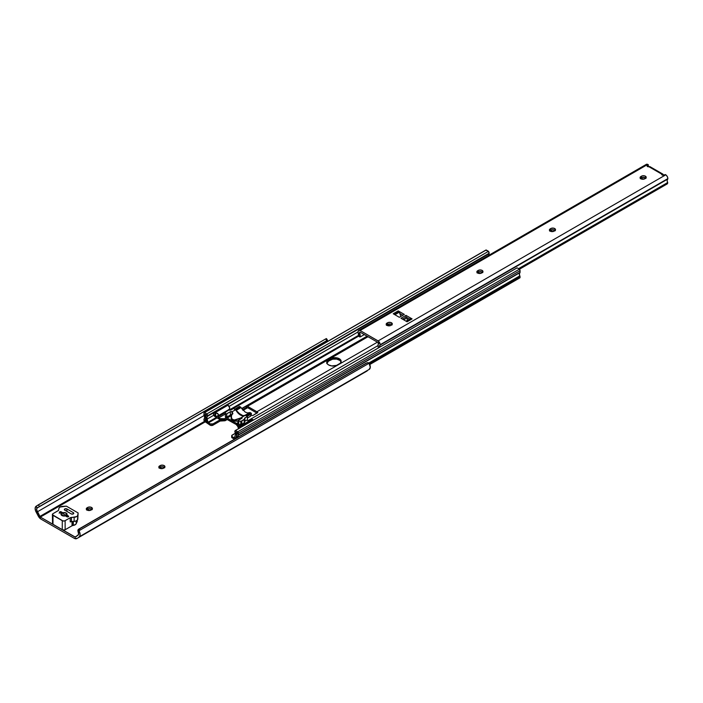 <?xml version="1.0" encoding="UTF-8"?>
<svg xmlns="http://www.w3.org/2000/svg" width="703" height="703" viewBox="0 0 703 703"><rect width="100%" height="100%" fill="white"/><g stroke="black" fill="none" stroke-linecap="round" stroke-linejoin="round"><path stroke-width="1.05" d="M164.546 467.548A2.777 1.599 0 0 0 160.205 467.24L160.205 465.588A2.777 1.599 180 0 1 163.228 465.245A2.777 1.599 180 0 1 164.941 466.722A2.777 1.599 180 0 1 164.133 467.855L163.562 468.189A2.777 1.599 180 0 1 159.634 468.189L163.14 468.391L164.73 467.337L164.889 466.414L163.228 465.245L160.627 465.395L158.869 466.739L159.634 468.189A2.777 1.599 180 0 1 158.816 467.056A2.777 1.599 180 0 1 159.634 465.922L159.634 467.565L162.165 466.766L164.73 467.759M92.005 509.429A2.777 1.599 0 0 0 87.655 509.121L87.655 507.469A2.777 1.599 180 0 1 90.687 507.127A2.777 1.599 180 0 1 92.401 508.603A2.777 1.599 180 0 1 91.583 509.737L91.012 510.07A2.777 1.599 180 0 1 87.084 510.07L90.59 510.273L92.19 509.218L92.348 508.295L90.687 507.127L88.077 507.276L86.328 508.62L87.084 510.07A2.777 1.599 180 0 1 86.276 508.937A2.777 1.599 180 0 1 87.084 507.803L87.084 509.455L89.624 508.656L92.19 509.64M79.14 536.864L369.11 369.453A5.229 3.014 -120 0 0 369.216 369.4A5.229 3.014 -120 0 0 369.462 363.803L369.057 363.266L79.035 530.703L79.281 531.336A5.229 3.014 60 0 1 79.044 536.925A5.229 3.014 60 0 1 78.938 536.987L79.764 536.169L80.098 534.008L79.281 531.336L78.191 531.767A3.207 1.854 60 0 1 78.033 535.176A3.207 1.854 60 0 1 77.919 535.238L75.476 537.092A1.011 0.58 60 0 1 74.94 537.066L77.321 535.695L74.94 537.066L40.326 517.083L205.276 421.853L40.326 517.083A1.011 0.58 60 0 1 39.79 516.485L204.599 421.334L39.79 516.485L37.356 511.819L204.116 415.535L37.356 511.819A3.207 1.854 60 0 1 37.083 508.032L327.545 340.261L326.447 338.565L325.674 338.925L326.763 340.621L39.447 506.503L38.349 504.816L325.674 338.925L36.161 506.213M366.245 363.161L368.091 362.695L369.057 363.266L79.035 530.703L79.773 528.726L367.089 362.845L78.674 529.157L367.089 362.845A2.021 1.643 -111.4 0 1 369.057 363.266L370.296 367.291L369.11 369.453M366.368 363.126A2.021 1.643 68.6 0 0 365.999 363.275L78.674 529.157L77.901 530.633L78.613 534.385L75.37 537.145L40.176 516.977L36.582 509.622L37.083 508.032L39.447 506.503L38.349 504.816L36.389 506.081M335.524 365.771L332.493 366.122M326.754 342.089L327.255 340.498A3.207 1.854 -120 0 0 326.746 341.939M36.328 512.39A5.229 3.014 60 0 1 35.985 506.336L35.168 508.067L35.502 510.615L38.814 517.004L41.046 519.148A5.255 3.032 60 0 1 38.234 516.037L36.328 512.39M41.046 519.148L74.219 538.296L77.031 538.436A5.255 3.032 60 0 1 76.847 538.56A5.255 3.032 60 0 1 74.219 538.296L41.046 519.148M159.027 468.093L159.634 467.565A2.777 1.599 0 0 0 159.212 467.882M86.487 509.974L87.084 509.455A2.777 1.599 0 0 0 86.671 509.763M366.623 371.193L77.031 538.436L367.203 370.903A5.255 3.032 -120 0 1 367.019 371.026L76.847 538.56M37.083 508.032L35.985 506.336L37.391 507.838M326.403 338.644L325.674 338.925L326.763 340.621L327.545 340.261M79.281 531.336L79.035 530.703A2.021 1.643 -111.4 0 1 79.773 528.726L78.674 529.157A2.021 1.643 68.6 0 0 77.971 531.275L78.191 531.767L79.281 531.336M60.686 512.346L68.34 516.767L67.435 516.925L65.361 515.87L61.917 515.536L61.073 514.596L61.328 513.542L59.5 512.346L60.686 511.661L62.752 512.715L66.205 513.058A3.032 1.749 180 0 1 67.093 514.297A3.032 1.749 180 0 1 66.794 515.053L66.794 515.87L66.794 515.053L68.56 516.134L68.34 516.767L68.34 515.94A1.011 0.58 180 0 1 66.917 516.767L65.361 515.87A3.032 1.749 180 0 1 61.029 514.297A3.032 1.749 180 0 1 61.328 513.542L61.328 515.053L61.328 513.542L59.773 512.645A1.011 0.58 180 0 1 61.205 511.819L61.205 512.645L61.205 511.819L62.752 512.715A3.032 1.749 180 0 1 66.205 513.058L67.049 513.998L66.794 515.053L68.34 515.94L68.34 516.767L60.686 512.346L59.975 512.759L60.686 512.346M61.328 514.368L64.228 516.046L61.328 514.368M60.546 512.434L59.975 512.759M87.084 509.455L87.084 507.803L87.655 507.469L87.655 509.121L87.084 509.455M159.634 467.565L159.634 465.922L160.205 465.588L160.205 467.24L159.634 467.565M332.765 365.982A2.777 1.599 180 0 1 335.357 365.736M66.205 515.536L66.205 513.058L66.205 515.536M72.031 521.503L72.031 525.774L65.133 529.754L65.133 520.686L70.212 517.751L70.212 521.872L70.212 517.751L76.627 516.608L77.673 515.563L78.13 512.935L66.407 506.169L60.063 507.039L59.017 508.084L58.481 510.413L52.989 513.673L52.435 514.728L62.927 520.941L64.825 520.826L70.212 517.751A2.021 1.169 180 0 1 71.469 517.417L71.469 521.538L74.123 521.398A4.042 2.329 0 0 0 77.796 519.28L78.13 512.935L66.407 506.169L62.567 506.362A4.042 2.329 180 0 0 58.894 508.489L58.657 510.018A2.021 1.169 180 0 1 58.077 510.738L52.989 513.673A2.021 1.169 180 0 0 52.4 514.499L52.558 524.016L62.576 529.904L64.825 529.904L72.031 525.774L72.031 521.503M72.936 525.475A2.021 1.169 0 0 0 72.031 525.774L72.936 525.475L72.936 521.459L72.936 525.475M73.314 521.441L73.314 525.413A4.042 2.329 0 0 0 76.17 523.761L76.17 520.949L76.17 523.761L77.225 521.485L75.766 524.324L73.314 525.413L73.314 521.441M77.225 520.282L77.225 521.485L77.225 520.282M71.196 513.884L64.448 509.886L65.001 508.831L66.917 508.937L73.534 512.777L73.34 513.884L71.425 513.99L64.773 510.176A1.511 0.879 180 0 1 64.333 509.552A1.511 0.879 180 0 1 65.265 508.744A1.511 0.879 180 0 1 66.917 508.937L66.917 511.406L66.917 508.937L73.34 512.645A1.511 0.879 180 0 1 73.789 513.269A1.511 0.879 180 0 1 72.848 514.078A1.511 0.879 180 0 1 71.196 513.884M52.743 522.927L52.4 523.568A2.021 1.169 0 0 0 52.989 524.394L52.989 515.325A2.021 1.169 180 0 1 52.4 514.499M52.989 524.394L52.989 515.325L62.277 520.686L62.277 529.754L52.989 524.394M62.277 520.686L62.277 529.754A2.021 1.169 0 0 0 65.133 529.754L65.133 520.686A2.021 1.169 180 0 1 62.277 520.686M73.34 513.884L73.34 512.645L73.34 513.884M62.752 513.542L62.752 512.715L62.752 513.542M78.13 512.935L77.796 519.28L77.796 515.158A4.042 2.329 180 0 1 74.123 517.276L74.123 521.398L74.123 517.276L71.469 517.417L71.469 521.538A2.021 1.169 0 0 0 70.212 521.872L75.476 521.195L77.427 520.062L78.13 512.935M341.052 361.957A6.309 3.647 0 0 0 331.719 359.426L330.375 360.05L330.375 358.732A6.309 3.647 180 0 1 337.255 357.941A6.309 3.647 180 0 1 341.148 361.316A6.309 3.647 180 0 1 339.294 363.89L337.51 364.919A6.309 3.647 180 0 1 328.591 364.919L331.816 365.92L336.561 365.375L340.085 363.337L341.025 362.019L341.025 360.604L340.085 359.286L337.255 357.941L331.333 358.284L327.8 360.314L326.86 361.632L327.22 363.741L328.591 364.919A6.309 3.647 180 0 1 326.737 362.344A6.309 3.647 180 0 1 328.591 359.769L328.591 361.078L332.651 359.18L336.684 359.11L339.962 360.472L341.087 362.107M257.773 412.556L256.894 411.747L377.423 342.159L256.894 411.747L247.482 406.308L368.003 336.728L247.482 406.308L256.894 411.747A3.234 1.863 60 0 1 257.685 412.362L252.781 415.552L251.103 415.35L252.781 415.552L257.755 412.652M386.386 325.287L389.524 323.96L387.353 325.559L390.06 323.995L392.089 324.953M226.252 418.988L236.208 424.507L237.807 426.51L236.208 424.507L227.605 419.542L226.252 418.988L226.014 419.7A4.042 2.329 60 0 1 225.311 420.614A4.042 2.329 60 0 1 224.415 420.789L222.983 420.596A3.032 1.749 0 0 0 220.127 421.053L224.415 420.789L224.415 419.621L223.774 419.419L224.942 420.754L226.252 418.988M247.887 407.828L256.955 413.144L247.887 407.828M326.746 363.53L328.591 361.078L327.563 361.834A6.309 3.647 0 0 0 326.842 362.985M234.011 437.679L232.271 436.668L232.271 437.96L234.512 439.182L232.271 437.96L231.718 435.623L235.382 433.224L232.271 435.025A2.021 1.169 180 0 0 231.674 435.851A2.021 1.169 180 0 0 232.271 436.668L234.011 437.679L234.574 437.363L234.011 437.679L235.839 438.417L234.011 437.679M237.834 437.521L238.352 435.219A1.617 0.931 -120 0 0 238.458 434.911L237.816 431.765L235.514 430.438L235.022 430.816L235.514 434.278L234.486 437.653L235.654 438.268L236.551 435.5L236.015 432.029L237.35 432.863L236.612 435.965L236.999 438.048M237.957 422.679L236.621 423.452L227.201 418.021L231.41 415.587L227.201 418.021L236.621 423.452A3.234 1.863 60 0 1 238.651 426.062L241.639 424.331L238.651 426.062L238.897 426.844L236.621 423.452L237.957 422.679M237.79 437.292A3.207 1.854 60 0 1 238.352 435.219L519.965 272.632A3.207 1.854 -120 0 0 519.825 275.98L368.899 363.117L519.825 275.98L519.341 273.95L519.965 272.632A1.617 0.931 -120 0 0 520.071 272.325L238.458 434.911A1.617 0.931 60 0 1 238.352 435.219L519.965 272.632A1.617 0.931 -120 0 0 520.071 272.325L238.458 434.911L238.458 433.241L520.071 270.655L520.071 272.325L520.071 270.655A1.617 0.931 -120 0 0 519.42 269.179L237.816 431.765A1.617 0.931 60 0 1 238.458 433.241L520.071 270.655L519.42 269.179L237.816 431.765L235.514 430.438L517.127 267.852L519.42 269.179L517.127 267.852A2.223 1.283 -120 0 0 516.925 267.931A2.223 1.283 -120 0 0 516.749 268.063M236.911 437.793A4.78 2.759 60 0 1 237.35 434.015L237.28 432.74L235.936 432.143A4.367 2.522 60 0 1 236.226 436.308L235.654 438.268L236.849 437.574L235.567 438.294L234.486 437.653L235.206 435.201A2.803 1.617 60 0 0 234.925 432.178A1.617 0.931 60 0 1 234.855 431.58A2.223 1.283 60 0 1 235.312 430.517A2.223 1.283 60 0 1 235.514 430.438L516.846 267.984M238.194 423.707A0.808 0.466 0 0 0 238.765 424.498L238.765 421.202L240.76 421.202L240.76 424.498A1.511 0.879 0 0 0 241.832 424.243L241.832 420.948L244.196 419.577L244.398 422.749L244.574 418.294L247.403 416.492L245.294 415.271L241.727 417.336L241.911 418.241L237.974 420.64L238.528 421.185L241.34 421.132L244.547 419.085A1.213 0.703 180 0 1 244.196 419.577L244.196 422.881L241.832 424.243L241.832 420.948A1.511 0.879 180 0 1 240.76 421.202L240.76 424.498L238.765 424.498L238.765 421.202A0.808 0.466 180 0 1 238.194 420.403L241.762 418.347L241.762 417.354L241.762 418.347A1.213 0.703 180 0 0 242.122 417.846A1.213 0.703 180 0 0 241.762 417.354L241.727 417.336A8.99 5.185 60 0 1 241.401 417.556A8.99 5.185 60 0 1 241.331 417.591L241.331 418.593L241.331 417.591A8.99 5.185 -120 0 0 241.727 417.336L245.294 415.271L243.133 415.912L240.479 415.042L237.825 412.846L235.654 409.708L233.554 408.496L231.05 409.937A1.213 0.703 180 0 1 230.197 410.139L228.818 410.157L228.73 409.656L228.203 410.35A1.213 0.703 180 0 1 229.055 410.139L230.865 410.025L233.554 408.496L235.654 409.708A8.99 5.185 -120 0 0 244.618 415.666M247.825 420.763L378.021 345.595L247.825 420.763M246.691 406.018A3.234 1.863 60 0 1 247.482 406.308L246.691 406.018L246.691 407.345L246.691 406.018M246.261 406.123L246.261 407.564L242.509 409.726L246.261 407.564L246.261 406.123L241.753 408.724L246.261 406.123M225.171 418.276A3.234 1.863 60 0 1 225.584 417.854A3.234 1.863 60 0 1 227.201 418.021L225.531 417.898L224.485 419.647L225.171 418.276M241.647 408.566L367.063 336.175M210.135 423.891L208.387 422.881L217.042 417.89L208.387 422.881L205.197 420.491L206.357 419.814L205.1 420.174L206.287 419.489L205.1 420.174L205.786 418.171L205.056 415.368A4.78 2.759 60 0 1 205.1 420.174L210.135 423.891L210.135 425.183L211.164 425.5L212.991 425.183L220.127 421.053L212.991 425.183L212.991 423.891L210.135 423.891L210.135 425.183A2.021 1.169 0 0 0 212.991 425.183L212.991 423.891A2.021 1.169 180 0 1 210.135 423.891M230.496 410.121L358.53 336.201L230.496 410.121M220.751 419.498L212.991 423.891L220.127 419.77L220.127 421.053L220.127 419.77A3.032 1.749 180 0 1 220.224 419.717M206.12 414.752L205.056 415.368L205.074 414.172L206.462 415.13L205.786 416.686L206.172 418.953A4.367 2.522 60 0 1 206.462 415.13L205.1 414.164L205.056 415.368L206.12 414.752M206.172 418.953L206.744 421.58L207.912 422.31L216.629 417.283L207.912 422.31L207.192 419.032L213.809 415.209L207.192 419.032A2.803 1.617 60 0 1 207.464 416.325L214.222 412.433L207.473 416.325A2.803 1.617 60 0 1 207.473 416.325L207.543 415.807A1.617 0.931 60 0 1 207.473 416.325L206.884 417.749L207.912 422.31L206.744 421.58L206.172 418.953M228.985 410.139L358.592 335.313L228.985 410.139M229.108 406.378L358.029 331.948L229.108 406.378M488.541 255.576L489.086 253.739L227.069 405.007L489.086 253.739A2.803 1.617 -120 0 0 488.523 255.47M485.738 250.18L488.488 251.323L489.086 253.739A1.617 0.931 -120 0 0 489.156 253.229L207.543 415.807L489.156 253.229A2.223 1.283 -120 0 0 488.488 251.323L206.884 413.9A2.223 1.283 60 0 1 207.543 415.807L206.884 413.9L204.591 412.582L486.195 249.996L488.488 251.323L206.884 413.9L204.591 412.582L486.195 249.996A1.617 0.931 -120 0 0 485.878 250.066A1.617 0.931 -120 0 0 485.659 250.303M203.94 413.311A1.617 0.931 60 0 1 204.274 412.652A1.617 0.931 60 0 1 204.591 412.582L204.002 413.004L203.94 414.981A1.617 0.931 -120 0 0 204.046 415.403A1.617 0.931 60 0 1 203.94 414.981L203.94 413.311M204.046 415.403A3.207 1.854 60 0 1 204.186 418.909L203.94 419.586A1.617 0.931 60 0 1 204.186 418.909L204.67 417.45L204.046 415.403M203.94 419.586L204.67 421.396A1.213 0.703 60 0 1 203.94 419.99L203.94 419.586M204.67 421.396L210.135 425.183L204.67 421.396M247.113 407.52L242.763 410.034L247.113 407.52M226.841 419.225L226.014 419.7L226.841 419.225M238.73 428.584A4.042 2.329 60 0 1 237.807 426.51L238.879 428.804M231.832 436.686L232.271 437.96A2.021 1.169 0 0 1 231.674 437.134L231.674 435.851M519.86 277.861L369.637 364.189L520.071 277.342A1.213 0.703 -120 0 1 519.816 277.896L369.778 364.514M369.488 363.873L520.071 276.938A1.617 0.931 -120 0 0 519.825 275.98L520.071 276.938L369.488 363.873M328.591 361.078L328.591 359.769L330.375 358.732L330.375 360.05L328.591 361.078M251.129 413.144L246.366 415.895L251.129 413.144L250.224 412.617L251.129 413.144M251.446 413.601L247.087 416.299L251.446 413.601M250.795 416.009L247.403 417.969L250.795 416.009L251.437 413.874L247.157 416.343L251.454 413.777L250.426 416.141M235.654 409.893L236.155 410.385L241.05 407.564L245.242 412.116L247.605 412.933L249.723 412.573L244.829 415.394L242.939 415.631L238.273 412.942L236.155 410.385L241.05 407.564L245.242 412.116L247.605 412.933L250.224 412.617L245.303 415.464M239.679 406.527L241.05 407.564L240.584 407.055L235.733 409.849L240.584 407.055L239.679 406.527L234.916 409.278L239.389 406.527M235.918 410.104L240.646 414.77L242.939 415.631L245.048 415.368M240.048 427.978L240.048 426.844M228.695 409.515L229.512 409.041L229.661 407.802L227.983 405.192L215.171 412.591L217.675 413.408L218.484 414.717L217.675 416.027L214.907 416.58A2.522 1.459 60 0 1 213.413 413.689A2.522 1.459 60 0 1 213.712 412.723M217.983 416.87L217.798 415.965L217.983 416.87L225.391 412.591L217.983 416.87L219.969 418.628L218.677 417.872A1.011 0.58 60 0 1 217.983 416.87M216.454 416.58L217.007 417.863L219.969 419.612L219.969 418.628L224.942 418.733L223.739 419.673L220.487 419.77L217.236 418.039A1.011 0.58 60 0 1 216.55 417.028L216.454 416.58M244.205 422.336L245.162 423.953M244.169 423.935L238.844 426.879L238.844 428.479L238.844 426.879L244.169 423.935M217.438 416.176L229.178 409.401A2.522 1.459 -120 0 0 229.573 407.424A2.522 1.459 -120 0 0 227.983 405.192L226.77 405.121M226.559 405.315L226.304 405.895M253.511 420.051L252.017 419.445L251.296 420.324M248.59 421.976L247.403 419.788L247.403 416.492L245.294 415.271M228.203 410.35L225.391 412.327A1.511 0.879 180 0 1 225.83 411.712L228.203 410.35M232.834 413.461L232.482 412.485A8.99 5.185 60 0 1 232.087 411.765L230.522 411.659L226.357 413.935L225.426 413.619L225.391 412.327L225.391 416.774A0.808 0.466 0 0 0 226.77 417.107L226.77 413.812A0.808 0.466 180 0 1 225.391 413.478L225.426 416.914L226.577 417.187L226.77 413.812L230.338 411.747L230.338 415.042L226.77 417.107L230.338 415.042L230.338 411.747A1.213 0.703 180 0 1 232.052 411.747L232.052 414.629L232.087 411.765A8.99 5.185 -120 0 0 232.482 412.485L232.781 413.926M231.788 414.928A1.213 0.703 0 0 0 230.338 415.042L231.867 414.963M231.146 416.914L231.146 418.259A5.053 2.917 0 0 0 237.957 420.992M231.911 414.779L231.48 415.447L231.911 414.779M231.146 416.976L231.99 419.093L234.248 420.043L240.101 418.153L239.644 419.568L239.644 418.382L236.12 419.849L233.387 419.902L231.533 418.47L231.48 415.447L231.164 416.58M240.101 418.153L240.584 417.934L240.101 418.153M238.053 423.812L238.528 424.48L241.34 424.436L244.196 422.881A1.213 0.703 0 0 0 244.547 422.38L244.547 418.426A1.213 0.703 180 0 1 244.908 417.934L244.908 421.229A1.213 0.703 0 0 0 244.547 421.73L244.908 417.934L247.403 416.492L247.403 419.788L244.908 421.229L247.403 419.788A4.543 2.627 -120 0 0 248.291 421.554M232.087 411.765L235.654 409.708L232.087 411.765M231.146 418.311L231.542 419.401L233.37 420.675L238.009 420.983M225.391 413.997L218.677 417.872L225.391 413.997M217.675 416.027L215.619 416.738L215.619 412.696L218.431 414.366L218.282 415.411L216.761 416.484M227.983 405.192A2.522 1.459 -120 0 0 226.797 405.113L213.94 412.529A2.522 1.459 60 0 1 214.907 412.512L227.983 405.192M253.484 420.025A2.522 1.459 -120 0 0 252.975 419.621L240.154 427.02L240.347 427.609L240.154 427.02L252.975 419.621A2.522 1.459 -120 0 0 251.779 419.542L240.048 426.317L240.048 427.784L240.048 426.317M244.864 423.531A4.543 2.627 60 0 1 244.389 422.731M238.844 428.672L238.844 427.793M224.775 419.076L220.689 418.795A1.011 0.58 180 0 1 219.969 418.628L219.969 419.612A1.011 0.58 0 0 0 220.689 419.788L220.689 418.795L220.689 419.788L224.775 419.076M213.659 412.793L213.659 414.858L214.907 416.58L214.907 412.512L214.064 412.476M215.487 412.679L214.907 412.512L215.294 416.738L215.487 412.679M645.811 178.149A2.777 1.599 0 0 0 641.461 177.841L641.461 176.198A2.777 1.599 180 0 1 644.493 175.847A2.777 1.599 180 0 1 646.206 177.332A2.777 1.599 180 0 1 645.389 178.465L644.818 178.79A2.777 1.599 180 0 1 640.89 178.79L644.396 178.993L645.995 177.938L646.154 177.015L644.493 175.847L641.883 175.996L640.134 177.341L640.89 178.79A2.777 1.599 180 0 1 640.082 177.657A2.777 1.599 180 0 1 640.89 176.523L640.89 178.175L643.43 177.376L645.995 178.36M555.133 230.505A2.777 1.599 0 0 0 550.783 230.197L550.783 228.545A2.777 1.599 180 0 1 553.806 228.203A2.777 1.599 180 0 1 555.519 229.679A2.777 1.599 180 0 1 554.711 230.812L554.14 231.146A2.777 1.599 180 0 1 550.212 231.146L553.718 231.34L555.308 230.294L555.467 229.371L553.806 228.203L551.205 228.352L549.456 229.696L550.212 231.146A2.777 1.599 180 0 1 549.395 230.013A2.777 1.599 180 0 1 550.212 228.879L550.212 230.522L552.743 229.723L555.308 230.716M482.583 272.386A2.777 1.599 0 0 0 478.242 272.079L478.242 270.427A2.777 1.599 180 0 1 481.265 270.084A2.777 1.599 180 0 1 482.979 271.56A2.777 1.599 180 0 1 482.17 272.694L481.599 273.028A2.777 1.599 180 0 1 477.671 273.028L481.177 273.23L482.768 272.175L482.926 271.253L481.265 270.084L478.664 270.233L476.906 271.578L477.671 273.028A2.777 1.599 180 0 1 476.854 271.894A2.777 1.599 180 0 1 477.671 270.76L477.671 272.413L480.202 271.613L482.768 272.597M391.905 324.742A2.777 1.599 0 0 0 387.555 324.435L387.555 322.782A2.777 1.599 180 0 1 390.587 322.44A2.777 1.599 180 0 1 392.3 323.916A2.777 1.599 180 0 1 391.483 325.05L390.912 325.384A2.777 1.599 180 0 1 386.984 325.384L390.49 325.577L392.089 324.531L392.248 323.608L390.587 322.44L387.977 322.589L386.228 323.934L386.984 325.384A2.777 1.599 180 0 1 386.175 324.25A2.777 1.599 180 0 1 386.984 323.116L386.984 324.76A2.777 1.599 0 0 0 386.571 325.076M379.55 347.238A2.803 1.617 60 0 1 380.033 345.182L667.709 179.089L667.709 177.578L666.602 175.539L665.346 174.564L663.887 174.994A1.265 0.729 180 0 1 662.103 174.994L665.794 174.827L378.117 340.911A3.128 1.81 60 0 1 380.174 344.707A1.511 0.879 60 0 1 380.033 345.182L667.709 179.089A2.803 1.617 -120 0 0 667.384 181.655L667.709 182.534L518.533 268.66L667.709 182.534L667.586 183.501L667.129 180.443L667.709 179.089A1.511 0.879 -120 0 0 667.85 178.615L380.174 344.707L667.85 178.615A3.128 1.81 -120 0 0 665.794 174.827L378.117 340.911L360.085 330.507L647.762 164.414L646.285 164.388L645.741 165.363M650.275 167.059L648.869 166.699A1.265 0.729 180 0 1 647.463 166.549L648.869 166.699L661.839 174.186L662.103 174.994A1.265 0.729 180 0 1 661.725 174.485A1.265 0.729 180 0 1 661.839 174.186L662.103 174.994L662.103 174.01L662.727 174.028L662.815 175.205L663.201 174.977A2.021 1.169 -60 0 0 662.788 174.054L649.932 166.637A2.021 1.169 120 0 0 649.247 166.593L662.103 174.01A2.021 1.169 -60 0 1 662.788 174.054M399.339 317.299L393.223 313.766L398.223 310.884L393.249 313.784L398.223 310.884L404.339 314.417L398.223 310.884L393.223 313.766L399.339 317.299L404.339 314.417L399.339 317.299M402.907 315.243L399.752 313.415L399.304 311.543L398.223 310.919L399.304 311.543L394.339 314.408L399.304 311.543L399.304 312.194L394.893 314.733L399.304 312.194L399.752 313.415L402.907 315.243L399.752 313.415L400.851 316.429L399.752 313.415L402.907 315.243M409.612 319.109L405.983 317.009L405.983 315.366L412.099 318.898L411.018 318.301L406.044 321.174L411.018 318.301L412.072 318.916L407.099 321.781L400.982 318.248L407.099 321.781L412.099 318.898L405.983 315.366L400.982 318.248L405.983 315.366L405.983 317.009L409.612 319.109M648.359 164.88L648.21 166.734L648.21 165.082L647.463 165.521L648.359 164.88L647.762 164.414L648.324 164.766L648.324 166.418M359.989 332.097L378.214 342.616L378.17 346.851A4.824 2.786 60 0 1 378.627 343.758L378.214 342.616L359.989 332.097M640.292 178.694L640.89 178.175A2.777 1.599 0 0 0 640.477 178.483M549.614 231.05L550.212 230.522A2.777 1.599 0 0 0 549.79 230.839M477.065 272.931L477.671 272.413A2.777 1.599 0 0 0 477.249 272.72M402.415 319.074L405.983 317.009L402.415 319.074M519.306 269.108L667.586 183.501A2.021 1.169 -60 0 1 667.367 183.826L519.455 269.223L667.367 183.826A2.021 1.169 -60 0 0 667.586 183.501L519.306 269.108M647.463 165.521L647.463 166.549A1.265 0.729 180 0 1 647.094 166.031A1.265 0.729 180 0 1 647.463 165.521L647.463 166.549L647.463 165.521M379.576 347.326L380.138 344.206L378.53 341.236L360.085 330.507L647.762 164.414A3.128 1.81 -120 0 0 646.356 164.344L358.679 330.436A3.128 1.81 60 0 1 360.085 330.507L358.609 330.48L358.029 331.921A3.128 1.81 60 0 1 358.679 330.436M358.117 335.911L358.495 335.498L360.033 336.386L359.576 332.765L360.367 332.308L359.576 332.765A4.824 2.786 60 0 1 360.033 336.386L358.495 335.498L358.17 332.563A1.511 0.879 60 0 1 358.029 331.921L358.17 332.563A2.803 1.617 60 0 1 358.495 335.498L358.152 335.797M358.293 336.06A2.021 1.169 120 0 0 358.512 336.131L359.479 336.06M360.613 336.719L364.303 334.584L360.613 336.719M359.576 332.765L359.637 332.062L359.576 332.765M378.293 347.22L379.198 347.449L378.293 347.22M386.984 324.76L386.984 323.116L387.555 322.782L387.555 324.435L386.984 324.76M477.671 272.413L477.671 270.76L478.242 270.427L478.242 272.079L477.671 272.413M550.212 230.522L550.212 228.879L550.783 228.545L550.783 230.197L550.212 230.522M640.89 178.175L640.89 176.523L641.461 176.198L641.461 177.841L640.89 178.175M407.23 320.489L407.23 317.738L407.23 320.489M403.663 319.795L407.23 317.738L403.663 319.795M369.216 369.4L79.044 536.925M367.274 362.757L366.175 363.187M59.157 513.164L60.59 512.338M235.312 430.517L516.925 267.931M518.893 276.384L368.803 363.038M225.584 417.854L230.707 414.902M231.401 414.506L232.052 414.129M204.274 412.652L485.878 250.066M225.32 420.605L227.35 419.436M243.062 410.367L247.632 407.722M247.403 418.057L250.69 416.158M234.512 409.348L239.415 406.51M237.957 420.737L237.957 424.032M224.749 419.129L224.029 419.542M358.258 336.043L359.954 337.027"/></g></svg>
